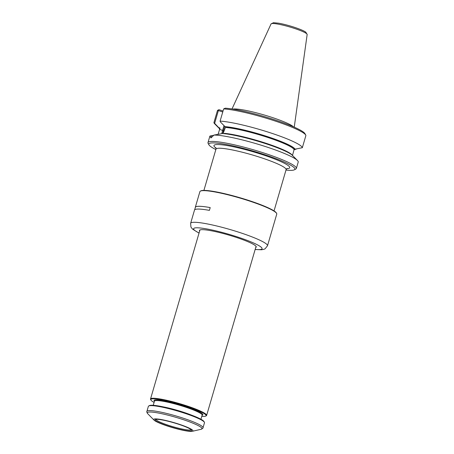 <?xml version="1.0" encoding="UTF-8"?>
<svg xmlns="http://www.w3.org/2000/svg" width="454" height="454" viewBox="0 0 454 454"><rect width="100%" height="100%" fill="white"/><g stroke="black" fill="none" stroke-linecap="round" stroke-linejoin="round"><path stroke-width="0.68" d="M232.845 109.091A32.54 4.137 16.3 0 1 270.771 117.013A32.54 4.137 16.3 0 1 293.471 126.819M213.851 135.241L209.935 136.047L210.917 137.937L213.993 135.071L222.329 133.555A39.629 5.034 16.3 0 1 261.669 142.369A39.629 5.034 16.3 0 1 292.461 155.404L297.484 160.512A46.036 5.851 16.3 0 1 298.216 162.078L296.36 168.434A46.036 5.851 16.3 0 1 295.787 169.047L294.351 169.813A44.867 5.703 16.3 0 1 285.986 170.057M218.124 134.214L220.025 128.039L218.72 127.619L213.925 122.603L217.494 110.401L218.959 109.692L223.045 111.009M225.661 126.91L223.328 132.829M211.201 135.672L211.547 137.522M223.464 133.635L224.56 133.368A38.726 4.92 16.3 0 1 264.387 142.743A38.726 4.92 16.3 0 1 292.223 155.177M292.433 155.626L294.198 149.218M225.019 126.638L220.36 121.893L220.088 121.122L223.652 108.92L225.235 108.183A44.867 5.703 16.3 0 1 271.77 118.863A44.867 5.703 16.3 0 1 304.935 133.629L305.724 135.048A46.036 5.851 16.3 0 1 305.9 135.508L302.33 147.709L293.971 149.4A38.726 4.92 -163.7 0 0 266.328 136.977A38.726 4.92 -163.7 0 0 226.308 127.529L225.019 126.638A39.629 5.034 16.3 0 1 266.708 136.365A39.629 5.034 16.3 0 1 295.094 149.292M219.753 128.959A39.629 5.034 16.3 0 1 219.696 128.908A39.629 5.034 16.3 0 1 219.1 128.062L218.72 127.619M219.901 129.067L219.1 128.062M222.761 111.979L218.368 110.56L214.657 123.267M296.184 149.139L294.039 149.763M218.675 109.8L218.368 110.56L217.494 110.401M219.696 128.908L214.68 123.8A46.036 5.851 16.3 0 1 213.925 122.603M220.088 121.122A46.036 5.851 16.3 0 1 269.296 132.472A46.036 5.851 16.3 0 1 302.33 147.709M223.652 108.92A46.036 5.851 16.3 0 1 271.418 119.811A46.036 5.851 16.3 0 1 305.724 135.048M215.854 149.548A44.867 5.703 16.3 0 1 208.936 144.837L208.142 143.419A46.036 5.851 16.3 0 1 207.989 142.59L209.85 136.234A46.036 5.851 16.3 0 1 209.935 136.047M213.993 135.071A46.036 5.851 16.3 0 1 265.198 146.472A46.036 5.851 16.3 0 1 297.484 160.512M207.989 142.59A46.036 5.851 16.3 0 1 263.343 152.828A46.036 5.851 16.3 0 1 296.36 168.434M208.936 144.837A44.867 5.703 16.3 0 1 262.73 154.008A44.867 5.703 16.3 0 1 294.351 169.813M154.088 402.42A28.789 3.66 16.3 0 1 150.915 400.053L150.62 399.52A29.226 3.711 16.3 0 1 150.524 398.998A29.226 3.711 16.3 0 1 179.619 403.634A29.226 3.711 16.3 0 1 206.632 415.404A29.226 3.711 16.3 0 1 206.264 415.79L205.73 416.08A28.789 3.66 16.3 0 1 201.78 416.363M168.712 426.255A19.023 2.418 16.3 0 1 158.611 419.428A19.023 2.418 16.3 0 1 188.813 428.258A19.023 2.418 16.3 0 1 188.058 430.869A19.023 2.418 16.3 0 1 168.712 426.255M168.366 426.34A20.458 2.599 16.3 0 1 154.019 420.103A20.458 2.599 16.3 0 1 174.058 422.651A20.458 2.599 16.3 0 1 192.314 431.3A20.458 2.599 16.3 0 1 168.366 426.34M183.512 412.868A29.226 3.711 -163.7 0 0 148.73 405.978A29.226 3.711 -163.7 0 0 148.367 406.37L146.92 411.318A29.226 3.711 -163.7 0 1 182.06 417.822A29.226 3.711 -163.7 0 1 203.029 427.73L204.476 422.776A29.226 3.711 -163.7 0 0 204.374 422.254A29.226 3.711 -163.7 0 0 183.512 412.868M204.374 422.254L203.982 421.545A28.642 3.638 -163.7 0 0 183.529 412.346A28.642 3.638 -163.7 0 0 149.445 405.598L148.73 405.978M150.915 400.053A28.789 3.66 16.3 0 1 179.483 404.105A28.789 3.66 16.3 0 1 205.73 416.08M190.975 429.603A18.188 2.31 16.3 0 1 169.115 425.517A18.188 2.31 16.3 0 1 156.062 419.394M200.39 191.117L200.838 190.873A39.68 5.039 16.3 0 1 248.049 200.225A39.68 5.039 16.3 0 1 276.373 212.966L276.622 213.408A40.043 5.09 16.3 0 1 276.753 214.123L267.497 245.779A40.043 5.09 -163.7 0 0 238.781 232.204A40.043 5.09 -163.7 0 0 190.635 223.3L194.499 210.083A40.043 5.09 16.3 0 1 209.396 210.367L210.208 207.586A40.043 5.09 16.3 0 0 195.311 207.302L199.891 191.645A40.043 5.09 16.3 0 1 200.39 191.117A40.043 5.09 16.3 0 1 248.037 200.549A40.043 5.09 16.3 0 1 276.622 213.408M195.294 207.614A40.043 5.09 16.3 0 1 195.311 207.302M255.733 247.481A29.595 3.763 -163.7 0 0 256.152 246.488A29.595 3.763 -163.7 0 0 228.901 235.104A29.595 3.763 -163.7 0 0 199.811 230.013A29.595 3.763 -163.7 0 0 199.629 231.075M255.857 247.061A29.374 3.734 -163.7 0 0 256.101 246.749A29.374 3.734 -163.7 0 0 256.067 246.352L206.632 415.404M150.524 398.998L199.959 229.945A29.374 3.734 -163.7 0 0 199.715 230.257A29.374 3.734 -163.7 0 0 199.749 230.655M194.653 209.81L195.385 207.319A39.969 5.079 16.3 0 1 210.208 207.597M224.673 126.411L223.447 130.604L219.611 129.464M223.964 125.747L222.591 130.429A11.764 2.525 -72.1 0 0 221.773 133.601M294.788 149.19A39.311 4.994 -163.7 0 0 266.634 136.387A39.311 4.994 -163.7 0 0 225.326 126.74M219.407 128.164A39.311 4.994 -163.7 0 0 219.81 128.783M223.447 130.604A11.032 2.366 -72.1 0 0 222.681 133.578M286.69 168.689A39.458 5.011 -163.7 0 0 253.258 151.812A39.458 5.011 -163.7 0 0 216.002 148.021M293.659 28.165A18.807 2.389 16.3 0 1 307.159 34.493L305.803 32.16C303.919 30.798 299.884 29.096 293.698 27.058C288.216 25.305 283.239 24.022 278.756 23.216L273.456 22.7L271.055 23.937A18.807 2.389 16.3 0 1 293.659 28.165M274.04 210.906L286.105 169.66A36.536 4.642 -163.7 0 0 259.898 157.277A36.536 4.642 -163.7 0 0 215.968 149.156L215.798 147.539M192.314 431.3L201.065 429.297A28.5 3.621 -163.7 0 0 181.532 419.065A28.5 3.621 -163.7 0 0 147.726 413.702C146.807 412.34 146.54 411.551 146.92 411.318M191.622 415.166A24.845 3.155 -163.7 0 0 182.775 412.011A24.845 3.155 -163.7 0 0 163.298 406.88M153.248 405.303L154.445 401.2A24.845 3.155 16.3 0 1 179.177 405.144A24.845 3.155 16.3 0 1 202.138 415.143L202.149 415.109M154.417 401.308A25.43 3.229 16.3 0 1 179.364 404.514A25.43 3.229 16.3 0 1 202.109 415.251M255.171 249.405A35.656 4.529 -163.7 0 0 251.539 242.113A35.656 4.529 -163.7 0 0 206.054 228.81A35.656 4.529 -163.7 0 0 199.062 232.998M271.055 23.937L232.011 108.96M307.159 34.493L294.243 127.16M203.908 190.396L215.968 149.156M287.11 168.394L286.105 169.66M154.019 420.103L147.726 413.702M200.935 419.252L202.138 415.143M203.029 427.73C203.239 428.026 202.586 428.553 201.065 429.297M158.611 419.428L156.125 419.252M188.813 428.258L190.998 429.45M255.142 249.507L261.549 249.774L264.052 249.269L265.113 248.775L267.497 245.779M190.635 223.3L190.901 226.852L191.389 227.732L192.791 229.298L199.034 233.101"/></g></svg>
